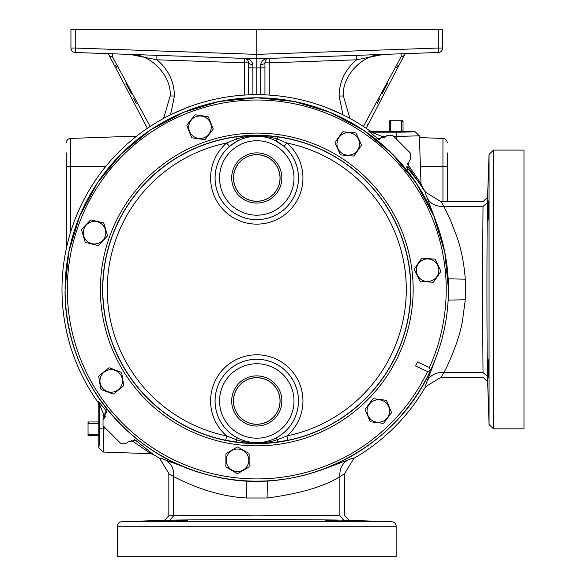 <?xml version="1.0" encoding="UTF-8"?>
<svg xmlns="http://www.w3.org/2000/svg" width="586" height="586" viewBox="0 0 586 586"><rect width="100%" height="100%" fill="white"/><g stroke="black" fill="none" stroke-linecap="round" stroke-linejoin="round"><path stroke-width="0.88" d="M106.139 428.842L103.773 428.842L103.114 452.04L98.807 447.587L98.807 404.86L97.987 402.282A194.779 194.779 0 0 1 369.583 130.685L368.836 131.345L371.414 132.172L372.161 131.506L369.583 130.685M396.143 138.838L396.143 136.472L419.342 135.813L421.012 183.638L421.7 185.85A194.779 194.779 0 0 1 425.531 192.223L440.716 201.511L483.113 201.533L487.567 197.226L487.471 202.588C486.761 235.015 486.761 343.923 487.471 376.351L489.061 424.542L489.061 154.396L493.522 150.089L524.001 150.089L524.001 428.842L493.522 428.842L493.522 150.089M448.158 278.833L465.299 279.178C464.039 263.107 461.182 248.801 456.743 236.268L450.099 219.332L443.888 206.375L483.018 206.375C483.142 199.936 483.142 199.936 483.018 206.375L482.468 289.469L483.018 372.564C483.142 379.003 483.142 379.003 483.018 372.564C483.142 379.003 483.142 379.003 483.018 372.564L443.888 372.564C441.91 375.707 441.163 377.318 441.654 377.406L440.716 377.428L425.531 386.716A194.779 194.779 0 0 1 354.017 458.23L344.729 473.415L344.707 474.345M168.834 474.345L168.812 473.415L159.524 458.23A194.779 194.779 0 0 1 153.151 454.399L134.223 439.214M97.987 402.282L98.646 401.535L107.062 411.855L103.773 414.676L99.474 404.113L98.807 404.86M159.524 458.23C159.634 457.791 161.78 458.442 165.97 460.2L190.032 469.166M436.497 222.834L427.502 198.669C425.744 194.479 425.092 192.333 425.531 192.223M421.7 185.85L406.516 166.922M384.028 138.171L381.977 136.472L379.157 139.761L368.836 131.345M425.531 386.716C425.092 386.606 425.744 384.46 427.502 380.27L436.497 356.105M323.45 469.181L347.571 460.2C351.761 458.442 353.907 457.791 354.017 458.23M246.135 480.864L246.479 497.997C214.996 496.276 188.033 484.029 173.676 476.586C170.482 474.587 168.871 473.84 168.834 474.36L168.834 515.812L173.676 515.717L168.834 515.812L164.527 520.265L121.698 521.76A4.461 4.461 0 0 0 117.39 526.221L117.39 556.7L396.143 556.7L396.143 526.221A4.461 4.461 0 0 0 391.844 521.76L343.652 520.17C311.225 519.46 202.316 519.46 169.889 520.17L164.527 520.265L169.889 520.17L173.676 515.717L256.771 515.167L339.865 515.717C346.304 515.841 346.304 515.841 339.865 515.717L339.865 476.586C339.433 469.174 342.004 463.709 347.571 460.2M103.114 452.04L150.939 453.711L153.151 454.399M98.807 439.068L98.807 418.624M98.807 421.971L88.032 421.971L88.032 424.11L88.479 423.363L98.367 423.363L98.807 424.11M98.807 433.581L98.367 434.329L88.479 434.329L88.032 433.581L88.032 435.72L98.807 435.72M88.032 433.581L88.032 424.11M98.367 434.329L98.367 435.72M88.479 434.329L88.479 435.72M88.479 421.971L88.479 423.363M98.367 421.971L98.367 423.363M98.646 401.535L99.474 404.113L99.474 428.842C99.437 440.269 99.217 446.517 98.807 447.587M173.676 515.717L173.676 476.586C174.093 469.181 171.522 463.716 165.97 460.2M427.502 198.669C431.018 204.221 436.482 206.792 443.888 206.375C441.925 203.247 441.177 201.628 441.654 201.533L440.716 201.511M465.299 279.178L465.299 299.761L448.158 300.105M421.012 183.63L407.314 163.567M385.984 136.472L381.977 136.472L371.414 132.172L396.143 132.172L396.143 136.472L393.785 136.472M150.932 453.711L130.868 440.013M419.342 135.813L414.888 131.506L372.161 131.506M385.925 131.506L406.369 131.506M403.022 131.506L403.022 120.731L400.883 120.731L401.63 121.177L401.63 131.066L400.883 131.506M391.411 131.506L390.664 131.066L390.664 121.177L391.411 120.731L389.272 120.731L389.272 131.506M391.411 120.731L400.883 120.731M390.664 131.066L389.272 131.066M390.664 121.177L389.272 121.177M403.022 121.177L401.63 121.177M403.022 131.066L401.63 131.066M465.299 299.761L462.251 322.388C459.893 333.126 459.263 334.679 456.743 342.671C452.106 355.431 447.821 365.393 443.888 372.564C436.482 372.147 431.018 374.718 427.502 380.27M344.729 473.415L344.707 474.352C344.656 473.847 343.044 474.587 339.865 476.586C324.095 486.592 299.827 493.734 267.062 497.997L267.406 480.857M103.37 450.297L103.48 448.129M267.062 497.997L246.479 497.997M488.057 208.697L488.087 207.847M488.116 206.953L488.138 206.521M488.145 206.309L488.255 203.635M488.387 201.489L488.446 200.947M488.006 220.497L487.94 220.014M487.926 219.691L487.904 218.922M487.896 217.787L487.896 216.835M487.911 215.304L487.933 214.124M487.999 210.945L488.006 210.623C487.852 223.361 488.013 223.361 488.49 210.623C488.643 197.892 488.482 197.892 488.006 210.623C487.852 223.361 488.013 223.361 488.49 210.623C488.643 197.892 488.482 197.892 488.006 210.623M487.962 366.389L487.94 365.232M487.926 364.536L487.911 363.371M487.911 363.305L487.904 360.148M487.904 359.965L487.926 359.218M488.409 377.67L488.219 374.432M488.182 373.612L488.145 372.615M488.138 372.579L488.094 371.172M488.065 370.315L488.006 368.316C488.482 381.047 488.643 381.047 488.49 368.316C488.013 355.577 487.852 355.577 488.006 368.316C488.482 381.047 488.643 381.047 488.49 368.316C488.013 355.577 487.852 355.577 488.006 368.316M487.567 197.226L489.061 154.396M487.23 357.848L487.193 354.12M487.186 225.764L487.23 221.134M326.944 520.61L328.636 520.595M335.617 520.705L337.536 520.756M344.773 521.086L345.293 521.144M168.248 521.144L168.783 521.086M169.72 521.02L170.944 520.954M172.489 520.888L173.954 520.829M175.199 520.786L179.829 520.661M181.733 520.624L187.015 520.624M187.615 520.661L168.057 521.188L187.798 520.705M188.392 519.928L192.12 519.892M320.476 519.885L325.105 519.928M345.484 521.188L325.743 520.705L345.484 521.188M447.25 152.88L447.25 201.533L447.25 152.88M442.95 201.533L442.95 138.421A4.461 4.461 0 0 1 447.25 142.881A4.461 4.461 0 0 0 442.95 138.421L419.408 137.6M343.022 114.834L339.082 96.009C339.433 81.264 345.293 69.199 356.654 59.801L356.654 55.348L438.299 52.491L269.252 58.395C266.762 58.483 265.326 59.97 264.945 62.856A4.461 1.604 180 0 1 260.689 64.46C261.686 60.739 264.132 58.732 268.029 58.439L256.771 58.834L256.771 29.3L442.606 29.3L442.606 48.037L438.299 48.037L438.299 29.3M356.654 55.348L269.252 58.395L269.252 62.856L356.654 59.801L383.442 54.41M248.596 94.866L248.596 62.856C248.215 59.97 246.779 58.483 244.289 58.395L75.242 52.491L112.409 53.795L112.409 56.703L150.141 126.473M174.46 96.009L170.152 96.009L163.604 118.416L170.152 96.009C171.866 75.858 150.177 53.392 129.982 54.403L156.887 59.801C168.248 69.199 174.108 81.264 174.46 96.009L170.519 114.834M147.364 128.319L108.82 54.747A4.461 4.358 -33 0 0 112.409 56.703A4.461 4.388 0 0 1 108.315 53.648A4.461 4.461 0 0 0 108.82 54.747L109.868 56.351M115.589 65.478L116.958 67.734M125.88 83.256L131.542 93.928M133.681 98.155L136.23 103.348M145.76 124.452L146.009 125.052M75.242 52.491A4.461 4.461 0 0 1 70.935 48.037A4.461 4.461 0 0 0 75.242 52.491L75.242 48.037L70.935 48.037L70.935 29.3L256.771 29.3M252.852 64.46A4.461 1.604 0 0 1 248.596 62.856L244.289 62.856L244.289 58.395L243.007 58.351L245.512 58.439C249.402 58.732 251.848 60.732 252.852 64.46L252.896 94.507L260.645 94.507L260.689 64.46M269.252 95.093L269.252 62.856L264.945 62.856A4.461 4.461 0 0 1 269.062 58.41A4.461 4.461 0 0 0 264.945 62.856L264.945 67.8L256.771 67.932L256.771 58.834L243.007 58.351M248.596 67.8L256.771 67.932L256.771 94.383M264.945 67.8L264.945 94.866M248.596 62.856A4.461 4.461 0 0 0 244.479 58.41A4.461 4.461 0 0 1 248.596 62.856M190.325 106.374L188.978 106.872M129.982 54.403L244.259 58.395M244.289 58.395L156.887 55.348L156.887 59.801L244.289 62.856L244.289 95.093M324.563 106.872L323.216 106.374M383.559 54.403C363.364 53.392 341.675 75.858 343.389 96.009L349.937 118.416M442.606 48.037A4.461 4.461 0 0 1 438.299 52.491A4.461 4.461 0 0 0 442.606 48.037A4.461 4.461 0 0 1 438.299 52.491L438.299 48.037L256.771 54.373L75.242 48.037L75.242 29.3M367.532 125.052L367.781 124.452M377.303 103.348L379.875 98.118M381.999 93.928L387.661 83.256M396.583 67.734L397.953 65.478M403.673 56.351L366.177 128.319M363.401 126.473L401.132 56.703A4.461 4.388 0 0 0 405.226 53.648A4.461 4.461 0 0 1 404.714 54.747A4.461 4.358 33 0 1 401.132 56.703L401.132 53.795M136.685 136.113L70.591 138.421A4.461 4.461 0 0 0 66.291 142.881A4.461 4.461 0 0 1 70.591 138.421L70.591 166.446L66.291 166.446L66.291 248.786L66.291 152.88M70.606 232.181L70.591 232.181C78.077 208.015 89.783 186.099 105.707 166.446L106.132 165.992M407.834 166.446L426.037 193.05M105.736 166.475L70.591 166.446L70.591 232.181M106.506 408.486L104.315 418.14L103.026 419.43L103.026 425.736L120.504 443.214L126.81 443.214L128.1 441.925L137.769 439.742M427.524 371.553L430.498 370.477L429.406 367.51A189.454 189.454 0 0 0 256.771 100.016A189.454 189.454 0 0 0 214.674 474.191A189.454 189.454 0 0 0 427.524 371.553L415.577 365.986L417.459 361.943L429.406 367.51M123.082 386.247L113.831 393.777M112.541 393.858L101.393 389.609M98.748 376.52L100.755 389.009L98.748 376.52A13.229 13.229 0 0 1 98.983 375.904L108.798 367.92A13.229 13.229 0 0 1 109.45 367.818L121.046 372.242M99.356 375.604L98.983 375.904M123.69 385.332L121.683 372.835L123.69 385.332A13.229 13.229 0 0 1 123.456 385.94M212.74 129.806L205.356 139.182M204.126 139.549L192.311 137.842M194.786 115.061L186.956 125.001L194.786 115.061A13.229 13.229 0 0 1 195.394 114.819L207.913 116.629L195.394 114.819M213.128 128.781L208.433 117.032L213.128 128.781A13.229 13.229 0 0 1 213.033 129.433M365.518 408.728L372.681 399.183M391.485 412.273L386.518 400.641L391.485 412.273A13.229 13.229 0 0 1 391.404 412.925L383.815 423.048L391.404 412.925M382.731 423.253L370.887 421.825M365.151 409.76L370.125 421.4L365.151 409.76A13.229 13.229 0 0 1 365.232 409.109M440.797 270.937L435.354 259.517L440.797 270.937A13.229 13.229 0 0 1 440.738 271.596L433.567 282.02A13.229 13.229 0 0 1 432.973 282.298L420.36 281.302A13.229 13.229 0 0 1 419.818 280.928L414.383 269.509L419.818 280.928M440.467 271.992L440.738 271.596M414.705 268.454L421.466 258.624M361.086 145.811L354.091 155.773A13.229 13.229 0 0 1 353.497 156.052L340.891 154.924A13.229 13.229 0 0 1 340.356 154.55L335.024 143.072L340.356 154.55M335.36 142.024L342.224 132.26M343.433 131.828L355.321 132.89M356.2 133.505L361.423 144.764A13.229 13.229 0 0 1 361.364 145.423M107.45 235.477L103.869 223.339L107.45 235.477A13.229 13.229 0 0 1 107.297 236.114L98.741 245.109M81.586 229.917L85.168 242.047L81.586 229.917A13.229 13.229 0 0 1 81.747 229.273L90.464 220.109L81.747 229.273M90.464 220.109A13.229 13.229 0 0 1 91.094 219.918L103.158 222.834M238.268 447.301L248.808 453.388A13.229 13.229 0 0 1 249.138 453.96L249.138 466.61A13.229 13.229 0 0 1 248.808 467.181L238.062 473.385M226.24 467.181L237.198 473.51L226.24 467.181A13.229 13.229 0 0 1 225.91 466.61L225.91 453.96A13.229 13.229 0 0 1 226.24 453.388L237.198 447.067A13.229 13.229 0 0 1 237.85 447.067M237.85 473.51A13.229 13.229 0 0 1 237.198 473.51M113.64 393.924A13.229 13.229 0 0 1 112.995 394.034M98.573 245.285A13.229 13.229 0 0 1 97.943 245.468L85.644 242.501A13.229 13.229 0 0 1 85.168 242.047M205.21 139.373A13.229 13.229 0 0 1 204.595 139.614M372.821 398.993A13.229 13.229 0 0 1 373.429 398.729L385.991 400.245A13.229 13.229 0 0 1 386.518 400.641M225.698 440.276L226.599 435.911L236.253 439.72A4.461 0.945 97 0 0 236.759 442.093L225.698 440.276A153.971 153.971 0 0 1 235.924 136.912L277.61 136.912L277.325 139.036L286.942 143.028L284.034 146.405L275.625 140.713C263.07 134.648 250.5 134.648 237.916 140.713L229.507 146.405A41.709 41.709 0 0 0 256.771 219.677A41.709 41.709 0 0 0 284.034 146.405M237.249 437.83C250.193 444.371 263.209 444.371 276.292 437.83A41.709 41.709 0 0 0 256.771 359.262A41.709 41.709 0 0 0 237.249 437.83L236.253 439.72C249.958 444.159 263.641 444.159 277.288 439.72L286.942 435.911A149.518 149.518 0 0 0 286.942 143.028A46.162 46.162 0 0 1 256.771 224.13A46.162 46.162 0 0 1 226.599 143.028L236.217 139.036C249.995 134.824 263.7 134.824 277.325 139.036A4.461 0.886 117.2 0 1 275.625 140.713M235.924 136.912L236.217 139.036A4.461 0.886 62.8 0 0 237.916 140.713M414.383 269.509A13.229 13.229 0 0 1 414.434 268.849M432.431 280.394A11.266 11.266 0 0 1 417.415 275.068A11.266 11.266 0 0 1 422.74 260.052A11.266 11.266 0 0 1 437.757 265.377A11.266 11.266 0 0 1 432.431 280.394M421.605 258.426A13.229 13.229 0 0 1 422.198 258.148L434.812 259.144A13.229 13.229 0 0 1 435.354 259.517M407.036 170.46L409.226 160.798L410.515 159.509L410.515 153.202L393.038 135.725L386.731 135.725L385.442 137.014L375.78 139.204M277.61 136.912A153.971 153.971 0 0 1 287.843 440.276L286.942 435.911A46.162 46.162 0 0 0 256.771 354.801A46.162 46.162 0 0 0 226.599 435.911A149.518 149.518 0 0 1 226.599 143.028L229.507 146.405M276.292 437.83L277.288 439.72A4.461 0.945 83 0 1 276.782 442.093L236.759 442.093M287.843 440.276L276.782 442.093M231.682 177.968A25.088 25.088 0 0 0 256.771 203.056A25.088 25.088 0 0 0 281.859 177.968A25.088 25.088 0 0 0 256.771 152.88A25.088 25.088 0 0 0 231.682 177.968M280.093 177.968A23.323 23.323 0 0 0 256.771 154.645A23.323 23.323 0 0 0 233.448 177.968A23.323 23.323 0 0 0 256.771 201.291A23.323 23.323 0 0 0 280.093 177.968M233.528 177.968A23.242 23.242 0 0 1 256.771 154.726A23.242 23.242 0 0 1 280.013 177.968A23.242 23.242 0 0 1 256.771 201.21A23.242 23.242 0 0 1 233.528 177.968M231.682 400.971A25.088 25.088 0 0 0 256.771 426.059A25.088 25.088 0 0 0 281.859 400.971A25.088 25.088 0 0 0 256.771 375.882A25.088 25.088 0 0 0 231.682 400.971M280.093 400.971A23.323 23.323 0 0 0 256.771 377.648A23.323 23.323 0 0 0 233.448 400.971A23.323 23.323 0 0 0 256.771 424.293A23.323 23.323 0 0 0 280.093 400.971M233.528 400.971A23.242 23.242 0 0 1 256.771 377.728A23.242 23.242 0 0 1 280.013 400.971A23.242 23.242 0 0 1 256.771 424.213A23.242 23.242 0 0 1 233.528 400.971M382.746 421.378A11.266 11.266 0 0 1 367.957 415.445A11.266 11.266 0 0 1 373.897 400.656A11.266 11.266 0 0 1 388.679 406.596A11.266 11.266 0 0 1 382.746 421.378M370.652 421.795A13.229 13.229 0 0 1 370.125 421.4M383.815 423.048A13.229 13.229 0 0 1 383.215 423.304M343.484 133.703A11.266 11.266 0 0 1 358.442 139.175A11.266 11.266 0 0 1 352.97 154.14A11.266 11.266 0 0 1 338.005 148.661A11.266 11.266 0 0 1 343.484 133.703M355.555 132.912A13.229 13.229 0 0 1 356.098 133.293M342.356 132.07A13.229 13.229 0 0 1 342.957 131.791M335.024 143.072A13.229 13.229 0 0 1 335.082 142.42M195.812 116.753A11.266 11.266 0 0 1 210.455 123.038A11.266 11.266 0 0 1 204.177 137.681A11.266 11.266 0 0 1 189.534 131.396A11.266 11.266 0 0 1 195.812 116.753M207.913 116.629A13.229 13.229 0 0 1 208.433 117.032M192.076 137.813A13.229 13.229 0 0 1 191.556 137.402L186.861 125.653A13.229 13.229 0 0 1 186.956 125.001M91.328 221.889A11.266 11.266 0 0 1 105.326 229.507A11.266 11.266 0 0 1 97.708 243.498A11.266 11.266 0 0 1 83.71 235.88A11.266 11.266 0 0 1 91.328 221.889M103.392 222.885A13.229 13.229 0 0 1 103.869 223.339M109.436 369.803A11.266 11.266 0 0 1 122.342 379.135A11.266 11.266 0 0 1 113.01 392.049A11.266 11.266 0 0 1 100.096 382.709A11.266 11.266 0 0 1 109.436 369.803M121.273 372.33A13.229 13.229 0 0 1 121.683 372.835M101.173 389.522A13.229 13.229 0 0 1 100.755 389.009M237.52 449.023A11.266 11.266 0 0 1 248.794 460.288A11.266 11.266 0 0 1 237.52 471.554A11.266 11.266 0 0 1 226.255 460.288A11.266 11.266 0 0 1 237.52 449.023M105.473 416.727L103.773 414.676L103.773 418.682M396.143 132.172C407.57 132.136 413.819 131.916 414.888 131.506M103.773 426.483L103.773 428.842L99.474 428.842M487.471 202.588L483.018 206.375M483.018 372.564L487.471 376.351M343.652 520.17L339.865 515.717M121.698 521.76L391.844 521.76M117.39 526.221L396.143 526.221M420.411 166.446L447.25 166.446M248.596 94.507L252.896 94.507M264.945 94.507L260.645 94.507M170.475 114.746L188.941 106.769M324.6 106.769L343.066 114.746M339.082 96.009L343.389 96.009M430.249 371.004A191.681 191.681 0 0 1 65.09 289.469A191.681 191.681 0 0 1 256.771 97.789A191.681 191.681 0 0 1 430.739 369.949M100.389 289.469A156.381 156.381 0 0 1 256.771 133.088A156.381 156.381 0 0 1 413.152 289.469A156.381 156.381 0 0 1 256.771 445.851A156.381 156.381 0 0 1 100.389 289.469M410.925 289.469A154.155 154.155 0 0 0 256.771 135.315A154.155 154.155 0 0 0 102.616 289.469A154.155 154.155 0 0 0 256.771 443.624A154.155 154.155 0 0 0 410.925 289.469M215.084 177.968A41.687 41.687 0 0 1 256.771 136.282A41.687 41.687 0 0 1 298.457 177.968A41.687 41.687 0 0 1 256.771 219.655A41.687 41.687 0 0 1 215.084 177.968M215.084 400.971A41.687 41.687 0 0 1 256.771 359.284A41.687 41.687 0 0 1 298.457 400.971A41.687 41.687 0 0 1 256.771 442.657A41.687 41.687 0 0 1 215.084 400.971M293.996 400.971A37.226 37.226 0 0 0 256.771 363.745A37.226 37.226 0 0 0 219.545 400.971A37.226 37.226 0 0 0 256.771 438.196A37.226 37.226 0 0 0 293.996 400.971M293.996 177.968A37.226 37.226 0 0 0 256.771 140.743A37.226 37.226 0 0 0 219.545 177.968A37.226 37.226 0 0 0 256.771 215.194A37.226 37.226 0 0 0 293.996 177.968M487.567 381.713L483.113 377.406L440.716 377.428M168.812 473.415L168.834 474.352M344.707 474.352L344.707 515.812L349.014 520.265M489.061 424.542L493.522 428.842M448.458 289.469C448.378 317.78 442.393 344.788 430.498 370.477C394.525 451.484 297.805 498.137 212.022 475.854C127.799 457.168 63.596 375.729 65.083 289.469L68.767 252.068L79.681 216.109L97.393 182.971L121.236 153.92L150.28 130.085L183.418 112.373L219.376 101.466L256.778 97.781L294.172 101.466L330.13 112.38L363.269 130.092L392.312 153.928L416.148 182.979L433.867 216.117L444.774 252.075L448.458 289.469"/></g></svg>
